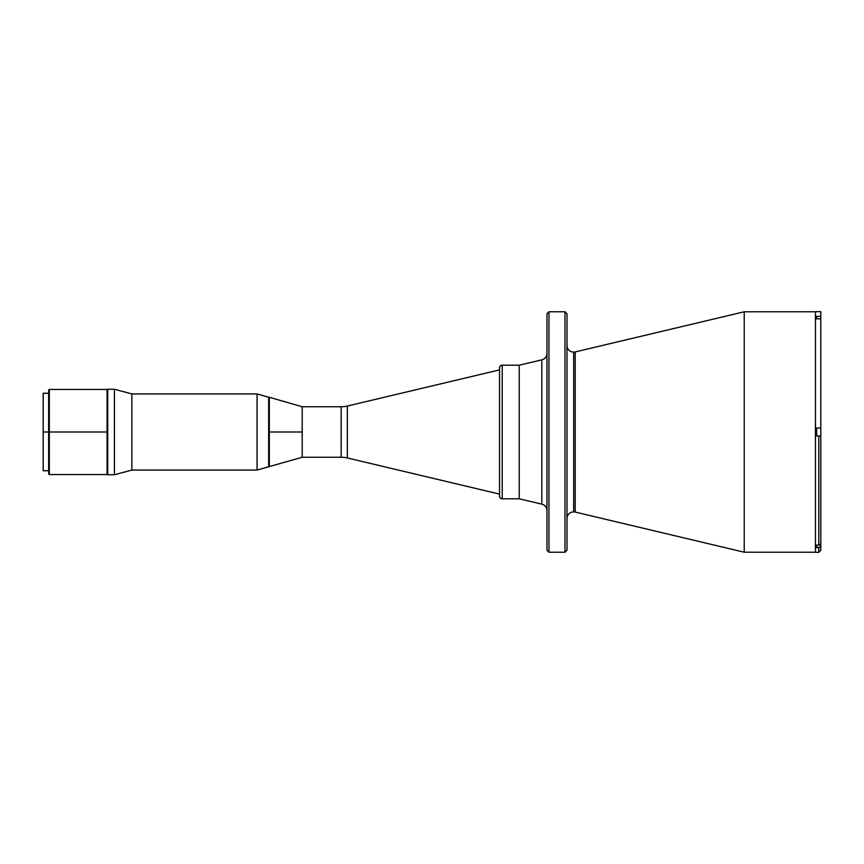 <?xml version="1.0" encoding="UTF-8"?>
<svg xmlns="http://www.w3.org/2000/svg" width="864" height="864" viewBox="0 0 864 864"><rect width="100%" height="100%" fill="white"/><g stroke="black" fill="none" stroke-linecap="round" stroke-linejoin="round"><path stroke-width="1.3" d="M341.161 457.25A26.719 26.719 0 0 1 347.339 457.963L499.543 494.111L347.339 457.963A26.719 26.719 0 0 0 341.161 457.25L341.161 406.75L302.216 406.75L302.216 457.25L341.161 457.25L302.216 457.25L302.216 432L268.65 432L268.65 466.733L268.65 397.267L269.32 466.733L269.32 432L302.216 432L302.216 406.75L341.161 406.75A26.719 26.719 0 0 0 347.339 406.037A26.719 26.719 0 0 1 341.161 406.75L341.161 457.25M499.543 369.889L347.339 406.037L347.339 457.963L347.339 406.037L499.543 369.889M499.543 367.88L499.543 496.12A2.668 2.668 0 0 0 502.211 498.787L502.211 365.213A2.668 2.668 0 0 0 499.543 367.88A2.668 2.668 0 0 1 502.211 365.213L502.211 498.787L519.232 498.787L519.232 365.213L502.211 365.213L519.232 365.213L519.232 498.787L502.211 498.787A2.668 2.668 0 0 1 499.543 496.12L499.543 367.88M567 345.416A6.674 6.674 0 0 0 573.674 352.102L573.674 511.898A6.674 6.674 0 0 0 567 518.584A6.674 6.674 0 0 1 575.219 512.082L744.228 552.215L744.228 311.785L575.219 351.918A6.674 6.674 0 0 1 567 345.416M541.825 359.845L519.232 365.213L541.825 359.845A6.674 6.674 0 0 0 546.966 353.354A6.674 6.674 0 0 1 541.825 359.845L541.825 504.155A6.674 6.674 0 0 1 546.966 510.646A6.674 6.674 0 0 0 541.825 504.155L541.825 359.845M519.232 498.787L541.825 504.155L519.232 498.787M546.966 319L546.966 313.783L548.964 311.785L564.991 311.785L567 313.783L567 550.217L564.991 552.215L567 550.217L567 313.783L564.991 311.785L564.991 552.215L564.991 311.785L548.964 311.785L548.964 552.215L564.991 552.215L548.964 552.215L548.964 311.785L546.966 313.783L546.966 550.217L548.964 552.215L546.966 550.217L546.966 545M575.219 351.918L575.219 512.082A6.674 6.674 0 0 0 573.674 511.898L573.674 352.102A6.674 6.674 0 0 0 575.219 351.918L744.228 311.785L744.228 552.215L815.454 552.215L744.228 552.215L575.219 512.082L575.219 351.918M815.454 311.785L744.228 311.785L815.454 311.785M546.966 318.881L546.966 545.119M546.966 539.395L546.966 536.252M546.966 327.748L546.966 324.605M546.966 439.711L546.966 434.808M546.966 429.192L546.966 424.289M820.8 542.83L820.649 546.458L818.791 547.636L818.791 552.344L818.791 547.636L816.664 547.636L816.664 545.152L818.791 545.152L818.791 436.007L816.664 436.007L816.664 432L815.454 432L815.454 552.344L815.454 311.656L820.8 311.656L820.8 318.848L816.664 318.848L816.664 316.364L820.8 316.364L820.8 436.007L816.664 436.007L816.664 427.993L820.8 427.993L820.8 543.251L820.8 436.007M815.454 552.344L818.791 552.344L820.8 550.346L820.8 545.724L820.217 547.074L816.664 547.636L816.664 545.152L820.217 544.601L820.8 543.251L820.217 544.601L818.791 545.152L818.791 436.007L820.217 436.007L818.791 436.007M820.8 311.666L820.8 316.364L816.664 316.364L816.664 318.848L820.8 318.848L820.8 427.993L816.664 427.993L816.664 432L815.454 432M820.8 543.758L820.8 550.325M302.216 457.25L302.216 406.75L269.32 397.267L269.32 432L269.32 397.267L268.65 397.267L268.65 466.733L257.062 470.07L302.216 457.25M257.062 393.93L257.062 470.07L257.062 393.93L131.868 393.93L131.868 470.07L257.062 470.07L131.868 470.07L131.868 393.93L114.426 389.254L114.426 474.746L131.868 470.07L114.426 474.746L114.426 389.254L107.741 389.254L107.741 474.746L114.426 474.746L107.741 474.746L107.741 389.254L114.426 389.254L131.868 393.93L257.062 393.93L268.65 397.267L257.062 393.93M107.471 389.588L107.341 474.412L107.471 389.588M43.2 469.994L43.2 432L49.313 432L49.313 389.437L49.313 432L107.071 432L107.071 389.437L107.071 474.563L107.071 432L49.313 432L49.313 474.563L49.313 432L48.654 432L48.654 473.893L48.654 432L43.2 432L43.2 470.74L48.654 470.74M43.2 432L43.2 393.26L43.2 432M48.654 432L48.654 390.107L48.654 432M107.071 474.563L49.313 474.563L48.654 473.893M107.071 389.437L49.313 389.437L48.654 390.107M48.654 393.26L43.2 393.26"/></g></svg>
